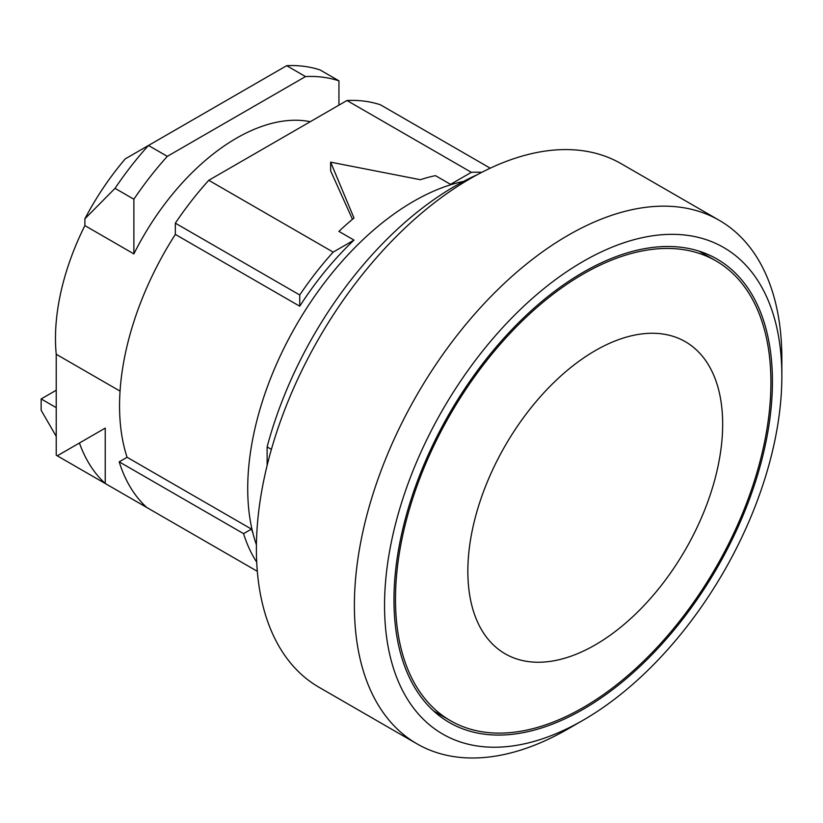 <?xml version="1.0" encoding="UTF-8"?>
<svg xmlns="http://www.w3.org/2000/svg" width="823" height="823" viewBox="0 0 823 823"><rect width="100%" height="100%" fill="white"/><g stroke="black" fill="none" stroke-linecap="round" stroke-linejoin="round"><path stroke-width="1.23" d="M490.23 168.18L380.401 104.778A234.555 135.425 -60 0 0 346.967 100.509L471.363 172.326L450.541 184.352L435.46 175.649A223.897 129.262 120 0 0 420.378 179.712L330.64 162.162L353.993 218.033A223.897 129.262 120 0 0 338.911 231.386L353.993 240.09L333.171 252.116L208.775 180.299A234.555 135.425 -60 0 0 175.34 223.167L175.34 234.411L299.737 306.228A223.897 129.262 -60 0 1 353.993 240.09M252.939 533.253A223.897 129.262 -60 0 1 251.478 529.096L127.081 457.279A223.897 129.262 -60 0 1 175.34 234.411M450.541 184.352A223.897 129.262 -60 0 1 454.841 183.539M56.231 390.246L41.15 398.949L41.15 410.266L56.231 436.385M41.15 398.949L56.231 407.652M120.055 391.12L56.231 354.271L56.231 455.201L57.26 455.808L105.231 428.114L105.231 483.502A234.555 135.425 -60 0 1 79.43 443.011M56.231 354.271A186.574 107.72 -60 0 1 84.872 225.595L84.872 218.825A191.913 110.796 -60 0 1 125.24 158.88L148.469 145.476A234.555 135.425 120 0 0 115.035 188.344L84.872 218.825M395.482 599.165A265.479 153.273 120 0 0 450.459 720.691A265.479 153.273 120 0 0 715.938 567.417A265.479 153.273 120 0 0 715.938 260.881A265.479 153.273 120 0 0 583.198 274.028A265.479 153.273 120 0 0 395.482 599.165M595.266 644.872A180.186 104.027 -60 0 1 484.922 487.895A180.186 104.027 -60 0 1 705.599 360.484A180.186 104.027 -60 0 1 595.266 644.872M477.391 174.651A282.536 163.119 -60 0 0 267.125 446.93L267.125 465.427M267.125 446.93L271.395 449.389M393.97 600.039A267.609 154.508 120 0 0 449.399 722.543A267.609 154.508 120 0 0 717.008 568.035A267.609 154.508 120 0 0 716.998 259.029A267.609 154.508 120 0 0 510.785 330.723A267.609 154.508 120 0 0 393.97 600.039M583.198 261.405A280.931 162.203 120 0 0 384.547 605.481A280.931 162.203 120 0 0 583.198 720.166A280.931 162.203 120 0 0 781.85 376.101A280.931 162.203 120 0 0 583.198 261.405M583.198 720.166L568.127 728.869A302.257 174.507 -60 0 1 416.994 743.848A302.257 174.507 -60 0 1 370.659 501.639A302.257 174.507 -60 0 1 568.117 235.285A302.257 174.507 -60 0 1 719.251 220.317A302.257 174.507 -60 0 1 781.85 358.684L781.85 376.101M719.251 220.317L621.242 163.736A302.257 174.507 120 0 0 470.118 178.704A302.257 174.507 120 0 0 272.66 445.058A302.257 174.507 120 0 0 318.985 687.256L416.994 743.848M256.416 544.795A234.555 135.425 -60 0 1 295.19 327.07A234.555 135.425 -60 0 1 463.586 181.379M115.035 188.344L133.882 199.228A234.555 135.425 -60 0 1 167.316 156.36L148.469 145.476L286.661 65.686L305.508 76.57A234.555 135.425 -60 0 1 338.942 80.839L320.096 69.955A234.555 135.425 120 0 0 286.661 65.686M167.316 156.36L305.508 76.57M133.882 199.228L133.882 253.896L84.872 225.595M133.882 253.896A186.574 107.72 -60 0 1 310.271 121.691M338.942 80.839L338.942 105.149M257.311 571.306L57.26 455.808M146.7 507.441A234.555 135.425 -60 0 1 119.191 461.837L127.081 457.279M256.704 562.16A234.555 135.425 -60 0 1 243.577 533.654L119.191 461.837M471.363 172.326A234.555 135.425 -60 0 1 481.764 172.346M333.171 252.116A234.555 135.425 -60 0 0 299.737 294.984L175.34 223.167M330.64 162.162L330.64 170.875L352.47 219.299M243.577 533.654L251.478 529.096M346.967 100.509L208.775 180.299M299.737 294.984L299.737 306.228M433.608 710.959L450.459 720.691M699.077 251.149L715.938 260.881"/></g></svg>
